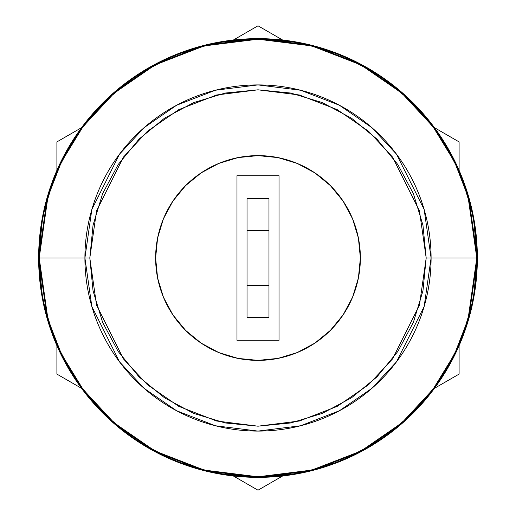 <?xml version="1.0" encoding="UTF-8"?>
<svg xmlns="http://www.w3.org/2000/svg" width="516" height="516" viewBox="0 0 516 516"><rect width="100%" height="100%" fill="white"/><g stroke="black" fill="none" stroke-linecap="round" stroke-linejoin="round"><path stroke-width="0.77" d="M139.049 139.101L164.559 118.158L193.635 102.62L225.189 93.048L258 89.816L290.811 93.048L322.365 102.62L351.454 118.164L376.925 139.075L397.842 164.559L413.38 193.635L422.952 225.189L426.184 258L431.092 258L424.165 209.535L396.475 154.149L371.81 127.587L339.457 105.27L300.609 90.236L258 84.908L215.391 90.236L176.543 105.27L144.19 127.587L119.525 154.149L91.835 209.535L84.908 258L89.816 258L96.544 210.909L123.453 157.09L147.415 131.283L178.852 109.598L216.597 94.989L258 89.816L299.403 94.989L337.148 109.598L368.585 131.283L392.547 157.09L419.456 210.909L426.184 258L422.952 290.811L413.38 322.365L397.842 351.441L376.925 376.925L351.441 397.842L322.365 413.38L290.811 422.952L258 426.184L225.189 422.952L193.635 413.38L164.559 397.842L139.075 376.925L118.158 351.441L102.62 322.365L93.048 290.811L89.816 258L93.048 225.189L102.62 193.635L118.158 164.559L139.075 139.075M247.029 285.419L268.971 285.419L247.029 285.419M247.029 230.581L268.971 230.581L247.029 230.581M247.029 198.589L268.971 198.589L268.971 317.411L247.029 317.411L247.029 198.589L247.029 317.411L268.971 317.411L268.971 198.589L247.029 198.589M236.979 175.737L236.979 340.263L279.021 340.263L279.021 175.737L236.979 175.737L236.979 340.263L279.021 340.263L279.021 175.737L279.021 340.263L236.979 340.263L236.979 175.737L279.021 175.737L236.979 175.737M38.629 258L47.401 319.423L60.811 354.131L82.502 389.625L113.752 423.281L154.768 451.565L204.001 470.624L258 477.371L311.999 470.624L361.232 451.565L402.248 423.281L433.498 389.625L455.189 354.131L468.599 319.423L477.371 258L476.79 258L468.044 319.262L454.667 353.873L433.034 389.277L401.861 422.843L360.961 451.055L311.858 470.063L258 476.79L204.143 470.063L155.039 451.055L114.139 422.843L82.966 389.277L61.333 353.873L47.956 319.262L39.21 258L47.956 196.738L61.333 162.127L82.966 126.723L114.139 93.157L155.039 64.945L204.143 45.937L258 39.21L311.858 45.937L360.961 64.945L401.861 93.157L433.034 126.723L454.667 162.127L468.044 196.738L476.79 258L477.371 258L468.599 196.577L455.189 161.869L433.498 126.375L402.248 92.719L361.232 64.436L311.999 45.376L258 38.629L204.001 45.376L154.768 64.436L113.752 92.719L82.502 126.375L60.811 161.869L47.401 196.577L38.629 258L84.908 258A173.092 173.092 0 0 1 258 84.908A173.092 173.092 0 0 1 431.092 258L476.79 258A218.79 218.79 0 0 0 258 39.21A218.79 218.79 0 0 0 39.21 258A218.79 218.79 0 0 0 258 476.79A218.79 218.79 0 0 0 476.79 258L431.092 258A173.092 173.092 0 0 1 258 431.092A173.092 173.092 0 0 1 84.908 258L38.629 258A219.371 219.371 0 0 1 258 38.629A219.371 219.371 0 0 1 477.371 258A219.371 219.371 0 0 1 258 477.371A219.371 219.371 0 0 1 38.629 258L42.841 300.796L55.328 341.953L75.555 379.815M157.593 277.969L155.626 258L157.593 277.969L163.417 297.177L172.879 314.876L185.612 330.388L201.124 343.121L218.823 352.583L238.031 358.407L258 360.374L277.969 358.407L297.177 352.583L314.876 343.121L330.388 330.388L343.121 314.876L352.583 297.177L358.407 277.969L360.374 258L358.407 238.031L352.583 218.823L343.121 201.124L330.388 185.612L314.876 172.879L297.177 163.417L277.969 157.593L258 155.626L238.031 157.593L218.823 163.417L201.124 172.879L185.612 185.612L172.879 201.124L163.417 218.823L157.593 238.031L155.626 258A102.374 102.374 0 0 1 258 155.626A102.374 102.374 0 0 1 360.374 258A102.374 102.374 0 0 1 258 360.374A102.374 102.374 0 0 1 155.626 258A102.374 102.374 0 0 0 352.563 297.229M358.407 238.031L360.374 258A102.374 102.374 0 0 0 163.437 218.771M75.6 379.879L102.877 413.123L136.063 440.361M136.121 440.4L174.047 460.672L215.204 473.159L257.929 477.371M258 477.371L300.796 473.159L341.953 460.672L379.815 440.445M379.982 440.329L413.123 413.123L440.361 379.937M440.496 379.731L460.672 341.953L473.159 300.796L477.371 258.071M477.371 258L473.159 215.204L460.672 174.047L440.445 136.185M440.4 136.121L413.123 102.877L379.937 75.639M379.879 75.6L341.953 55.328L300.796 42.841L258.071 38.629M258 38.629L215.204 42.841L174.047 55.328L136.185 75.555M136.018 75.671L102.877 102.877L75.639 136.063M75.504 136.269L55.328 174.047L42.841 215.204L38.629 257.929M360.374 258L358.407 277.969M277.969 358.407L258 360.374L238.031 358.407M155.626 258L157.593 238.031M238.031 157.593L258 155.626L277.969 157.593M431.092 258L426.184 258L419.456 305.091L392.547 358.91L368.585 384.717L337.148 406.402L299.403 421.011L258 426.184L216.597 421.011L178.852 406.402L147.415 384.717L123.453 358.91L96.544 305.091L89.816 258L84.908 258L91.835 306.465L119.525 361.851L144.19 388.413L176.543 410.73L215.391 425.764L258 431.092L300.609 425.764L339.457 410.73L371.81 388.413L396.475 361.851L424.165 306.465L431.092 258M258 490.2L282.613 475.991L258 490.2L233.387 475.991L258 490.2M434.472 388.309L459.092 374.1L459.092 345.675L459.092 374.1L434.472 388.309M459.092 170.325L459.092 141.9L434.472 127.691L459.092 141.9L459.092 170.325M282.613 40.009L258 25.8L233.387 40.009L258 25.8L282.613 40.009M81.528 127.691L56.908 141.9L56.908 170.325L56.908 141.9L81.528 127.691M56.908 345.675L56.908 374.1L81.528 388.309L56.908 374.1L56.908 345.675"/></g></svg>
